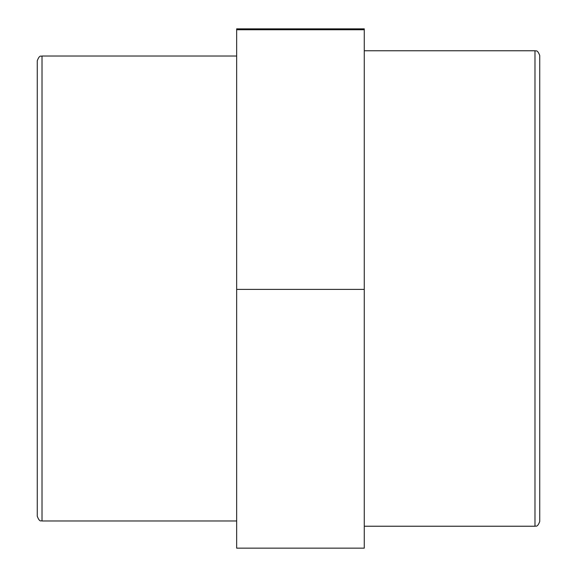 <?xml version="1.0" encoding="UTF-8"?>
<svg xmlns="http://www.w3.org/2000/svg" width="577" height="577" viewBox="0 0 577 577"><rect width="100%" height="100%" fill="white"/><g stroke="black" fill="none" stroke-linecap="round" stroke-linejoin="round"><path stroke-width="0.87" d="M534.98 526.231C535.6 525.582 537.295 528.042 539.733 521.478L539.733 55.522C537.295 48.958 535.6 51.418 534.98 50.769L534.98 526.231L364.267 526.231M37.267 60.773L37.267 516.227C39.763 522.863 41.212 520.252 42.02 520.981L42.02 56.019C41.212 56.748 39.763 54.137 37.267 60.773M236.657 520.981L42.02 520.981M236.657 289.387L364.267 289.387L364.267 548.15L236.657 548.15L236.657 29.737L364.267 29.737L364.267 28.85L236.657 28.85L236.657 29.737M364.267 289.387L364.267 29.737M534.98 50.769L364.267 50.769M236.657 56.019L42.02 56.019"/></g></svg>
